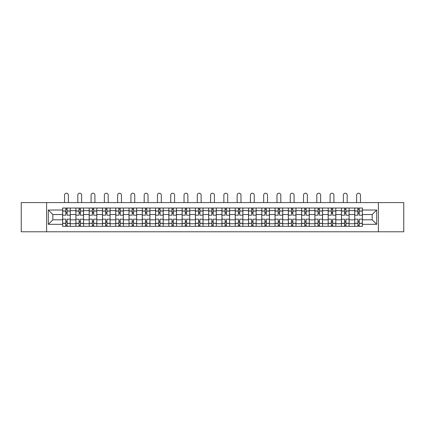 <?xml version="1.0" encoding="UTF-8"?>
<svg xmlns="http://www.w3.org/2000/svg" width="425" height="425" viewBox="0 0 425 425"><rect width="100%" height="100%" fill="white"/><g stroke="black" fill="none" stroke-linecap="round" stroke-linejoin="round"><path stroke-width="0.64" d="M378.388 231.779L403.75 231.779L403.75 202.587L21.25 202.587L21.25 231.779L378.388 231.779L378.388 202.587M75.894 226.328L75.894 210.63L70.274 210.63L70.274 226.328M70.274 210.63L70.274 208.032M75.894 210.63L75.894 208.032M83.555 208.032L83.555 226.328M89.17 226.328L89.17 208.032M96.831 208.032L96.831 226.328M102.446 226.328L102.446 208.032M110.107 208.032L110.107 226.328M115.728 226.328L115.728 208.032M123.388 208.032L123.388 226.328M129.003 226.328L129.003 208.032M136.664 208.032L136.664 226.328M142.279 226.328L142.279 208.032M149.94 208.032L149.94 226.328M155.561 226.328L155.561 208.032M163.221 208.032L163.221 226.328M168.837 226.328L168.837 208.032M176.497 208.032L176.497 226.328M182.113 226.328L182.113 208.032M189.773 208.032L189.773 226.328M195.394 226.328L195.394 208.032M203.054 208.032L203.054 226.328M208.67 226.328L208.67 208.032M216.33 208.032L216.33 226.328M221.946 226.328L221.946 208.032M229.606 208.032L229.606 226.328M235.227 226.328L235.227 208.032M242.887 208.032L242.887 226.328M248.503 226.328L248.503 208.032M256.163 208.032L256.163 226.328M261.779 226.328L261.779 208.032M269.439 208.032L269.439 226.328M275.06 226.328L275.06 208.032M282.721 208.032L282.721 226.328M288.336 226.328L288.336 208.032M295.997 208.032L295.997 226.328M301.612 226.328L301.612 208.032M309.272 208.032L309.272 226.328M314.893 226.328L314.893 208.032M322.554 208.032L322.554 226.328M328.169 226.328L328.169 208.032M335.83 208.032L335.83 226.328M341.445 226.328L341.445 208.032M349.106 208.032L349.106 226.328M354.726 226.328L354.726 208.032M354.726 219.821L349.106 219.821M341.445 219.821L335.83 219.821M328.169 219.821L322.554 219.821M314.893 219.821L309.272 219.821M301.612 219.821L295.997 219.821M288.336 219.821L282.721 219.821M275.06 219.821L269.439 219.821M261.779 219.821L256.163 219.821M248.503 219.821L242.887 219.821M235.227 219.821L229.606 219.821M221.946 219.821L216.33 219.821M208.67 219.821L203.054 219.821M195.394 219.821L189.773 219.821M182.113 219.821L176.497 219.821M168.837 219.821L163.221 219.821M155.561 219.821L149.94 219.821M142.279 219.821L136.664 219.821M129.003 219.821L123.388 219.821M115.728 219.821L110.107 219.821M102.446 219.821L96.831 219.821M89.17 219.821L83.555 219.821M75.894 219.821L70.274 219.821M354.726 214.545L349.106 214.545M341.445 214.545L335.83 214.545M328.169 214.545L322.554 214.545M314.893 214.545L309.272 214.545M301.612 214.545L295.997 214.545M288.336 214.545L282.721 214.545M275.06 214.545L269.439 214.545M261.779 214.545L256.163 214.545M248.503 214.545L242.887 214.545M235.227 214.545L229.606 214.545M221.946 214.545L216.33 214.545M208.67 214.545L203.054 214.545M195.394 214.545L189.773 214.545M182.113 214.545L176.497 214.545M168.837 214.545L163.221 214.545M155.561 214.545L149.94 214.545M142.279 214.545L136.664 214.545M129.003 214.545L123.388 214.545M115.728 214.545L110.107 214.545M102.446 214.545L96.831 214.545M89.17 214.545L83.555 214.545M75.894 214.545L70.274 214.545M52.828 219.821L62.613 219.821L62.613 214.545L52.828 214.545L52.828 219.821L48.317 224.331L48.317 210.03L62.613 210.03L62.613 214.545M362.387 214.545L362.387 219.821L372.172 219.821L372.172 214.545L362.387 214.545L362.387 208.032L62.613 208.032L62.613 210.03M362.387 210.03L376.683 210.03L376.683 224.331L362.387 224.331L362.387 219.821M62.613 219.821L62.613 226.328L362.387 226.328L362.387 224.331M62.613 224.331L48.317 224.331M46.612 231.779L46.612 202.587M67.129 225.053L65.763 225.053M65.763 209.307L67.129 209.307M80.405 225.053L79.045 225.053M79.045 209.307L80.405 209.307M93.681 225.053L92.321 225.053M92.321 209.307L93.681 209.307M106.962 225.053L105.597 225.053M105.597 209.307L106.962 209.307M120.238 225.053L118.878 225.053M118.878 209.307L120.238 209.307M133.514 225.053L132.154 225.053M132.154 209.307L133.514 209.307M146.795 225.053L145.43 225.053M145.43 209.307L146.795 209.307M160.071 225.053L158.706 225.053M158.706 209.307L160.071 209.307M173.347 225.053L171.987 225.053M171.987 209.307L173.347 209.307M186.628 225.053L185.263 225.053M185.263 209.307L186.628 209.307M199.904 225.053L198.539 225.053M198.539 209.307L199.904 209.307M213.18 225.053L211.82 225.053M211.82 209.307L213.18 209.307M226.461 225.053L225.096 225.053M225.096 209.307L226.461 209.307M239.737 225.053L238.372 225.053M238.372 209.307L239.737 209.307M253.013 225.053L251.653 225.053M251.653 209.307L253.013 209.307M266.294 225.053L264.929 225.053M264.929 209.307L266.294 209.307M279.57 225.053L278.205 225.053M278.205 209.307L279.57 209.307M292.846 225.053L291.486 225.053M291.486 209.307L292.846 209.307M306.122 225.053L304.762 225.053M304.762 209.307L306.122 209.307M319.403 225.053L318.038 225.053M318.038 209.307L319.403 209.307M332.679 225.053L331.319 225.053M331.319 209.307L332.679 209.307M345.955 225.053L344.595 225.053M344.595 209.307L345.955 209.307M359.237 225.053L357.871 225.053M357.871 209.307L359.237 209.307M48.317 210.03L52.828 214.545M372.172 219.821L376.683 224.331M372.172 214.545L376.683 210.03M70.231 226.328L70.231 215.183L67.129 215.183L67.129 208.032M65.763 208.032L65.763 215.183L62.656 215.183L62.656 208.032M68.361 202.587L68.361 195.139A1.913 1.913 0 0 0 66.443 193.221A1.913 1.913 0 0 0 64.531 195.139L64.531 202.587M70.231 215.183L70.231 208.032M62.656 226.328L62.656 219.183L65.763 219.183L65.763 226.328M67.129 226.328L67.129 219.183L70.231 219.183M65.763 213.308L67.129 213.308M62.656 219.183L62.656 215.183M67.129 221.053L65.763 221.053M67.129 225.223L65.763 225.223M65.763 222.158L67.129 222.158M67.129 212.202L65.763 212.202M65.763 209.137L67.129 209.137M83.512 226.328L83.512 215.183L80.405 215.183L80.405 208.032M79.045 208.032L79.045 215.183L75.937 215.183L75.937 208.032M81.637 202.587L81.637 195.139A1.913 1.913 0 0 0 79.725 193.221A1.913 1.913 0 0 0 77.807 195.139L77.807 202.587M83.512 215.183L83.512 208.032M75.937 226.328L75.937 219.183L79.045 219.183L79.045 226.328M80.405 226.328L80.405 219.183L83.512 219.183M79.045 213.308L80.405 213.308M75.937 219.183L75.937 215.183M80.405 221.053L79.045 221.053M80.405 225.223L79.045 225.223M79.045 222.158L80.405 222.158M80.405 212.202L79.045 212.202M79.045 209.137L80.405 209.137M96.788 226.328L96.788 215.183L93.681 215.183L93.681 208.032M92.321 208.032L92.321 215.183L89.213 215.183L89.213 208.032M94.913 202.587L94.913 195.139A1.913 1.913 0 0 0 93.001 193.221A1.913 1.913 0 0 0 91.088 195.139L91.088 202.587M96.788 215.183L96.788 208.032M89.213 226.328L89.213 219.183L92.321 219.183L92.321 226.328M93.681 226.328L93.681 219.183L96.788 219.183M92.321 213.308L93.681 213.308M89.213 219.183L89.213 215.183M93.681 221.053L92.321 221.053M93.681 225.223L92.321 225.223M92.321 222.158L93.681 222.158M93.681 212.202L92.321 212.202M92.321 209.137L93.681 209.137M110.064 226.328L110.064 215.183L106.962 215.183L106.962 208.032M105.597 208.032L105.597 215.183L102.489 215.183L102.489 208.032M108.194 202.587L108.194 195.139A1.913 1.913 0 0 0 106.277 193.221A1.913 1.913 0 0 0 104.364 195.139L104.364 202.587M110.064 215.183L110.064 208.032M102.489 226.328L102.489 219.183L105.597 219.183L105.597 226.328M106.962 226.328L106.962 219.183L110.064 219.183M105.597 213.308L106.962 213.308M102.489 219.183L102.489 215.183M106.962 221.053L105.597 221.053M106.962 225.223L105.597 225.223M105.597 222.158L106.962 222.158M106.962 212.202L105.597 212.202M105.597 209.137L106.962 209.137M123.346 226.328L123.346 215.183L120.238 215.183L120.238 208.032M118.878 208.032L118.878 215.183L115.77 215.183L115.77 208.032M121.47 202.587L121.47 195.139A1.913 1.913 0 0 0 119.558 193.221A1.913 1.913 0 0 0 117.64 195.139L117.64 202.587M123.346 215.183L123.346 208.032M115.77 226.328L115.77 219.183L118.878 219.183L118.878 226.328M120.238 226.328L120.238 219.183L123.346 219.183M118.878 213.308L120.238 213.308M115.77 219.183L115.77 215.183M120.238 221.053L118.878 221.053M120.238 225.223L118.878 225.223M118.878 222.158L120.238 222.158M120.238 212.202L118.878 212.202M118.878 209.137L120.238 209.137M136.622 226.328L136.622 215.183L133.514 215.183L133.514 208.032M132.154 208.032L132.154 215.183L129.046 215.183L129.046 208.032M134.746 202.587L134.746 195.139A1.913 1.913 0 0 0 132.834 193.221A1.913 1.913 0 0 0 130.921 195.139L130.921 202.587M136.622 215.183L136.622 208.032M129.046 226.328L129.046 219.183L132.154 219.183L132.154 226.328M133.514 226.328L133.514 219.183L136.622 219.183M132.154 213.308L133.514 213.308M129.046 219.183L129.046 215.183M133.514 221.053L132.154 221.053M133.514 225.223L132.154 225.223M132.154 222.158L133.514 222.158M133.514 212.202L132.154 212.202M132.154 209.137L133.514 209.137M149.898 226.328L149.898 215.183L146.795 215.183L146.795 208.032M145.43 208.032L145.43 215.183L142.322 215.183L142.322 208.032M148.028 202.587L148.028 195.139A1.913 1.913 0 0 0 146.11 193.221A1.913 1.913 0 0 0 144.197 195.139L144.197 202.587M149.898 215.183L149.898 208.032M142.322 226.328L142.322 219.183L145.43 219.183L145.43 226.328M146.795 226.328L146.795 219.183L149.898 219.183M145.43 213.308L146.795 213.308M142.322 219.183L142.322 215.183M146.795 221.053L145.43 221.053M146.795 225.223L145.43 225.223M145.43 222.158L146.795 222.158M146.795 212.202L145.43 212.202M145.43 209.137L146.795 209.137M163.179 226.328L163.179 215.183L160.071 215.183L160.071 208.032M158.706 208.032L158.706 215.183L155.603 215.183L155.603 208.032M161.303 202.587L161.303 195.139A1.913 1.913 0 0 0 159.391 193.221A1.913 1.913 0 0 0 157.473 195.139L157.473 202.587M163.179 215.183L163.179 208.032M155.603 226.328L155.603 219.183L158.706 219.183L158.706 226.328M160.071 226.328L160.071 219.183L163.179 219.183M158.706 213.308L160.071 213.308M155.603 219.183L155.603 215.183M160.071 221.053L158.706 221.053M160.071 225.223L158.706 225.223M158.706 222.158L160.071 222.158M160.071 212.202L158.706 212.202M158.706 209.137L160.071 209.137M176.455 226.328L176.455 215.183L173.347 215.183L173.347 208.032M171.987 208.032L171.987 215.183L168.879 215.183L168.879 208.032M174.579 202.587L174.579 195.139A1.913 1.913 0 0 0 172.667 193.221A1.913 1.913 0 0 0 170.754 195.139L170.754 202.587M176.455 215.183L176.455 208.032M168.879 226.328L168.879 219.183L171.987 219.183L171.987 226.328M173.347 226.328L173.347 219.183L176.455 219.183M171.987 213.308L173.347 213.308M168.879 219.183L168.879 215.183M173.347 221.053L171.987 221.053M173.347 225.223L171.987 225.223M171.987 222.158L173.347 222.158M173.347 212.202L171.987 212.202M171.987 209.137L173.347 209.137M189.731 226.328L189.731 215.183L186.628 215.183L186.628 208.032M185.263 208.032L185.263 215.183L182.155 215.183L182.155 208.032M187.861 202.587L187.861 195.139A1.913 1.913 0 0 0 185.943 193.221A1.913 1.913 0 0 0 184.03 195.139L184.03 202.587M189.731 215.183L189.731 208.032M182.155 226.328L182.155 219.183L185.263 219.183L185.263 226.328M186.628 226.328L186.628 219.183L189.731 219.183M185.263 213.308L186.628 213.308M182.155 219.183L182.155 215.183M186.628 221.053L185.263 221.053M186.628 225.223L185.263 225.223M185.263 222.158L186.628 222.158M186.628 212.202L185.263 212.202M185.263 209.137L186.628 209.137M203.012 226.328L203.012 215.183L199.904 215.183L199.904 208.032M198.539 208.032L198.539 215.183L195.436 215.183L195.436 208.032M201.137 202.587L201.137 195.139A1.913 1.913 0 0 0 199.224 193.221A1.913 1.913 0 0 0 197.306 195.139L197.306 202.587M203.012 215.183L203.012 208.032M195.436 226.328L195.436 219.183L198.539 219.183L198.539 226.328M199.904 226.328L199.904 219.183L203.012 219.183M198.539 213.308L199.904 213.308M195.436 219.183L195.436 215.183M199.904 221.053L198.539 221.053M199.904 225.223L198.539 225.223M198.539 222.158L199.904 222.158M199.904 212.202L198.539 212.202M198.539 209.137L199.904 209.137M216.288 226.328L216.288 215.183L213.18 215.183L213.18 208.032M211.82 208.032L211.82 215.183L208.712 215.183L208.712 208.032M214.413 202.587L214.413 195.139A1.913 1.913 0 0 0 212.5 193.221A1.913 1.913 0 0 0 210.587 195.139L210.587 202.587M216.288 215.183L216.288 208.032M208.712 226.328L208.712 219.183L211.82 219.183L211.82 226.328M213.18 226.328L213.18 219.183L216.288 219.183M211.82 213.308L213.18 213.308M208.712 219.183L208.712 215.183M213.18 221.053L211.82 221.053M213.18 225.223L211.82 225.223M211.82 222.158L213.18 222.158M213.18 212.202L211.82 212.202M211.82 209.137L213.18 209.137M229.564 226.328L229.564 215.183L226.461 215.183L226.461 208.032M225.096 208.032L225.096 215.183L221.988 215.183L221.988 208.032M227.694 202.587L227.694 195.139A1.913 1.913 0 0 0 225.776 193.221A1.913 1.913 0 0 0 223.863 195.139L223.863 202.587M229.564 215.183L229.564 208.032M221.988 226.328L221.988 219.183L225.096 219.183L225.096 226.328M226.461 226.328L226.461 219.183L229.564 219.183M225.096 213.308L226.461 213.308M221.988 219.183L221.988 215.183M226.461 221.053L225.096 221.053M226.461 225.223L225.096 225.223M225.096 222.158L226.461 222.158M226.461 212.202L225.096 212.202M225.096 209.137L226.461 209.137M242.845 226.328L242.845 215.183L239.737 215.183L239.737 208.032M238.372 208.032L238.372 215.183L235.269 215.183L235.269 208.032M240.97 202.587L240.97 195.139A1.913 1.913 0 0 0 239.057 193.221A1.913 1.913 0 0 0 237.139 195.139L237.139 202.587M242.845 215.183L242.845 208.032M235.269 226.328L235.269 219.183L238.372 219.183L238.372 226.328M239.737 226.328L239.737 219.183L242.845 219.183M238.372 213.308L239.737 213.308M235.269 219.183L235.269 215.183M239.737 221.053L238.372 221.053M239.737 225.223L238.372 225.223M238.372 222.158L239.737 222.158M239.737 212.202L238.372 212.202M238.372 209.137L239.737 209.137M256.121 226.328L256.121 215.183L253.013 215.183L253.013 208.032M251.653 208.032L251.653 215.183L248.545 215.183L248.545 208.032M254.246 202.587L254.246 195.139A1.913 1.913 0 0 0 252.333 193.221A1.913 1.913 0 0 0 250.421 195.139L250.421 202.587M256.121 215.183L256.121 208.032M248.545 226.328L248.545 219.183L251.653 219.183L251.653 226.328M253.013 226.328L253.013 219.183L256.121 219.183M251.653 213.308L253.013 213.308M248.545 219.183L248.545 215.183M253.013 221.053L251.653 221.053M253.013 225.223L251.653 225.223M251.653 222.158L253.013 222.158M253.013 212.202L251.653 212.202M251.653 209.137L253.013 209.137M269.397 226.328L269.397 215.183L266.294 215.183L266.294 208.032M264.929 208.032L264.929 215.183L261.821 215.183L261.821 208.032M267.527 202.587L267.527 195.139A1.913 1.913 0 0 0 265.609 193.221A1.913 1.913 0 0 0 263.697 195.139L263.697 202.587M269.397 215.183L269.397 208.032M261.821 226.328L261.821 219.183L264.929 219.183L264.929 226.328M266.294 226.328L266.294 219.183L269.397 219.183M264.929 213.308L266.294 213.308M261.821 219.183L261.821 215.183M266.294 221.053L264.929 221.053M266.294 225.223L264.929 225.223M264.929 222.158L266.294 222.158M266.294 212.202L264.929 212.202M264.929 209.137L266.294 209.137M282.678 226.328L282.678 215.183L279.57 215.183L279.57 208.032M278.205 208.032L278.205 215.183L275.103 215.183L275.103 208.032M280.803 202.587L280.803 195.139A1.913 1.913 0 0 0 278.89 193.221A1.913 1.913 0 0 0 276.973 195.139L276.973 202.587M282.678 215.183L282.678 208.032M275.103 226.328L275.103 219.183L278.205 219.183L278.205 226.328M279.57 226.328L279.57 219.183L282.678 219.183M278.205 213.308L279.57 213.308M275.103 219.183L275.103 215.183M279.57 221.053L278.205 221.053M279.57 225.223L278.205 225.223M278.205 222.158L279.57 222.158M279.57 212.202L278.205 212.202M278.205 209.137L279.57 209.137M295.954 226.328L295.954 215.183L292.846 215.183L292.846 208.032M291.486 208.032L291.486 215.183L288.378 215.183L288.378 208.032M294.079 202.587L294.079 195.139A1.913 1.913 0 0 0 292.166 193.221A1.913 1.913 0 0 0 290.254 195.139L290.254 202.587M295.954 215.183L295.954 208.032M288.378 226.328L288.378 219.183L291.486 219.183L291.486 226.328M292.846 226.328L292.846 219.183L295.954 219.183M291.486 213.308L292.846 213.308M288.378 219.183L288.378 215.183M292.846 221.053L291.486 221.053M292.846 225.223L291.486 225.223M291.486 222.158L292.846 222.158M292.846 212.202L291.486 212.202M291.486 209.137L292.846 209.137M309.23 226.328L309.23 215.183L306.122 215.183L306.122 208.032M304.762 208.032L304.762 215.183L301.654 215.183L301.654 208.032M307.36 202.587L307.36 195.139A1.913 1.913 0 0 0 305.442 193.221A1.913 1.913 0 0 0 303.53 195.139L303.53 202.587M309.23 215.183L309.23 208.032M301.654 226.328L301.654 219.183L304.762 219.183L304.762 226.328M306.122 226.328L306.122 219.183L309.23 219.183M304.762 213.308L306.122 213.308M301.654 219.183L301.654 215.183M306.122 221.053L304.762 221.053M306.122 225.223L304.762 225.223M304.762 222.158L306.122 222.158M306.122 212.202L304.762 212.202M304.762 209.137L306.122 209.137M322.511 226.328L322.511 215.183L319.403 215.183L319.403 208.032M318.038 208.032L318.038 215.183L314.936 215.183L314.936 208.032M320.636 202.587L320.636 195.139A1.913 1.913 0 0 0 318.723 193.221A1.913 1.913 0 0 0 316.806 195.139L316.806 202.587M322.511 215.183L322.511 208.032M314.936 226.328L314.936 219.183L318.038 219.183L318.038 226.328M319.403 226.328L319.403 219.183L322.511 219.183M318.038 213.308L319.403 213.308M314.936 219.183L314.936 215.183M319.403 221.053L318.038 221.053M319.403 225.223L318.038 225.223M318.038 222.158L319.403 222.158M319.403 212.202L318.038 212.202M318.038 209.137L319.403 209.137M335.787 226.328L335.787 215.183L332.679 215.183L332.679 208.032M331.319 208.032L331.319 215.183L328.212 215.183L328.212 208.032M333.912 202.587L333.912 195.139A1.913 1.913 0 0 0 331.999 193.221A1.913 1.913 0 0 0 330.087 195.139L330.087 202.587M335.787 215.183L335.787 208.032M328.212 226.328L328.212 219.183L331.319 219.183L331.319 226.328M332.679 226.328L332.679 219.183L335.787 219.183M331.319 213.308L332.679 213.308M328.212 219.183L328.212 215.183M332.679 221.053L331.319 221.053M332.679 225.223L331.319 225.223M331.319 222.158L332.679 222.158M332.679 212.202L331.319 212.202M331.319 209.137L332.679 209.137M349.063 226.328L349.063 215.183L345.955 215.183L345.955 208.032M344.595 208.032L344.595 215.183L341.487 215.183L341.487 208.032M347.193 202.587L347.193 195.139A1.913 1.913 0 0 0 345.275 193.221A1.913 1.913 0 0 0 343.363 195.139L343.363 202.587M349.063 215.183L349.063 208.032M341.487 226.328L341.487 219.183L344.595 219.183L344.595 226.328M345.955 226.328L345.955 219.183L349.063 219.183M344.595 213.308L345.955 213.308M341.487 219.183L341.487 215.183M345.955 221.053L344.595 221.053M345.955 225.223L344.595 225.223M344.595 222.158L345.955 222.158M345.955 212.202L344.595 212.202M344.595 209.137L345.955 209.137M362.344 226.328L362.344 215.183L359.237 215.183L359.237 208.032M357.871 208.032L357.871 215.183L354.769 215.183L354.769 208.032M360.469 202.587L360.469 195.139A1.913 1.913 0 0 0 358.557 193.221A1.913 1.913 0 0 0 356.639 195.139L356.639 202.587M362.344 215.183L362.344 208.032M354.769 226.328L354.769 219.183L357.871 219.183L357.871 226.328M359.237 226.328L359.237 219.183L362.344 219.183M357.871 213.308L359.237 213.308M354.769 219.183L354.769 215.183M359.237 221.053L357.871 221.053M359.237 225.223L357.871 225.223M357.871 222.158L359.237 222.158M359.237 212.202L357.871 212.202M357.871 209.137L359.237 209.137M341.445 210.63L335.83 210.63M328.169 210.63L322.554 210.63M314.893 210.63L309.272 210.63M301.612 210.63L295.997 210.63M288.336 210.63L282.721 210.63M275.06 210.63L269.439 210.63M261.779 210.63L256.163 210.63M248.503 210.63L242.887 210.63M235.227 210.63L229.606 210.63M221.946 210.63L216.33 210.63M208.67 210.63L203.054 210.63M195.394 210.63L189.773 210.63M182.113 210.63L176.497 210.63M168.837 210.63L163.221 210.63M155.561 210.63L149.94 210.63M142.279 210.63L136.664 210.63M129.003 210.63L123.388 210.63M115.728 210.63L110.107 210.63M102.446 210.63L96.831 210.63M89.17 210.63L83.555 210.63M354.726 210.63L349.106 210.63M341.445 223.736L335.83 223.736M328.169 223.736L322.554 223.736M314.893 223.736L309.272 223.736M301.612 223.736L295.997 223.736M288.336 223.736L282.721 223.736M275.06 223.736L269.439 223.736M261.779 223.736L256.163 223.736M248.503 223.736L242.887 223.736M235.227 223.736L229.606 223.736M221.946 223.736L216.33 223.736M208.67 223.736L203.054 223.736M195.394 223.736L189.773 223.736M182.113 223.736L176.497 223.736M168.837 223.736L163.221 223.736M155.561 223.736L149.94 223.736M142.279 223.736L136.664 223.736M129.003 223.736L123.388 223.736M115.728 223.736L110.107 223.736M102.446 223.736L96.831 223.736M89.17 223.736L83.555 223.736M75.894 223.736L70.274 223.736M354.726 223.736L349.106 223.736M70.231 210.97L67.129 210.97M65.763 210.97L62.656 210.97M65.763 211.082L62.656 211.082M65.763 223.279L62.656 223.279M65.763 223.396L62.656 223.396M70.231 223.396L67.129 223.396M70.231 211.082L67.129 211.082M70.231 223.279L67.129 223.279M83.512 210.97L80.405 210.97M79.045 210.97L75.937 210.97M79.045 211.082L75.937 211.082M79.045 223.279L75.937 223.279M79.045 223.396L75.937 223.396M83.512 223.396L80.405 223.396M83.512 211.082L80.405 211.082M83.512 223.279L80.405 223.279M96.788 210.97L93.681 210.97M92.321 210.97L89.213 210.97M92.321 211.082L89.213 211.082M92.321 223.279L89.213 223.279M92.321 223.396L89.213 223.396M96.788 223.396L93.681 223.396M96.788 211.082L93.681 211.082M96.788 223.279L93.681 223.279M110.064 210.97L106.962 210.97M105.597 210.97L102.489 210.97M105.597 211.082L102.489 211.082M105.597 223.279L102.489 223.279M105.597 223.396L102.489 223.396M110.064 223.396L106.962 223.396M110.064 211.082L106.962 211.082M110.064 223.279L106.962 223.279M123.346 210.97L120.238 210.97M118.878 210.97L115.77 210.97M118.878 211.082L115.77 211.082M118.878 223.279L115.77 223.279M118.878 223.396L115.77 223.396M123.346 223.396L120.238 223.396M123.346 211.082L120.238 211.082M123.346 223.279L120.238 223.279M136.622 210.97L133.514 210.97M132.154 210.97L129.046 210.97M132.154 211.082L129.046 211.082M132.154 223.279L129.046 223.279M132.154 223.396L129.046 223.396M136.622 223.396L133.514 223.396M136.622 211.082L133.514 211.082M136.622 223.279L133.514 223.279M149.898 210.97L146.795 210.97M145.43 210.97L142.322 210.97M145.43 211.082L142.322 211.082M145.43 223.279L142.322 223.279M145.43 223.396L142.322 223.396M149.898 223.396L146.795 223.396M149.898 211.082L146.795 211.082M149.898 223.279L146.795 223.279M163.179 210.97L160.071 210.97M158.706 210.97L155.603 210.97M158.706 211.082L155.603 211.082M158.706 223.279L155.603 223.279M158.706 223.396L155.603 223.396M163.179 223.396L160.071 223.396M163.179 211.082L160.071 211.082M163.179 223.279L160.071 223.279M176.455 210.97L173.347 210.97M171.987 210.97L168.879 210.97M171.987 211.082L168.879 211.082M171.987 223.279L168.879 223.279M171.987 223.396L168.879 223.396M176.455 223.396L173.347 223.396M176.455 211.082L173.347 211.082M176.455 223.279L173.347 223.279M189.731 210.97L186.628 210.97M185.263 210.97L182.155 210.97M185.263 211.082L182.155 211.082M185.263 223.279L182.155 223.279M185.263 223.396L182.155 223.396M189.731 223.396L186.628 223.396M189.731 211.082L186.628 211.082M189.731 223.279L186.628 223.279M203.012 210.97L199.904 210.97M198.539 210.97L195.436 210.97M198.539 211.082L195.436 211.082M198.539 223.279L195.436 223.279M198.539 223.396L195.436 223.396M203.012 223.396L199.904 223.396M203.012 211.082L199.904 211.082M203.012 223.279L199.904 223.279M216.288 210.97L213.18 210.97M211.82 210.97L208.712 210.97M211.82 211.082L208.712 211.082M211.82 223.279L208.712 223.279M211.82 223.396L208.712 223.396M216.288 223.396L213.18 223.396M216.288 211.082L213.18 211.082M216.288 223.279L213.18 223.279M229.564 210.97L226.461 210.97M225.096 210.97L221.988 210.97M225.096 211.082L221.988 211.082M225.096 223.279L221.988 223.279M225.096 223.396L221.988 223.396M229.564 223.396L226.461 223.396M229.564 211.082L226.461 211.082M229.564 223.279L226.461 223.279M242.845 210.97L239.737 210.97M238.372 210.97L235.269 210.97M238.372 211.082L235.269 211.082M238.372 223.279L235.269 223.279M238.372 223.396L235.269 223.396M242.845 223.396L239.737 223.396M242.845 211.082L239.737 211.082M242.845 223.279L239.737 223.279M256.121 210.97L253.013 210.97M251.653 210.97L248.545 210.97M251.653 211.082L248.545 211.082M251.653 223.279L248.545 223.279M251.653 223.396L248.545 223.396M256.121 223.396L253.013 223.396M256.121 211.082L253.013 211.082M256.121 223.279L253.013 223.279M269.397 210.97L266.294 210.97M264.929 210.97L261.821 210.97M264.929 211.082L261.821 211.082M264.929 223.279L261.821 223.279M264.929 223.396L261.821 223.396M269.397 223.396L266.294 223.396M269.397 211.082L266.294 211.082M269.397 223.279L266.294 223.279M282.678 210.97L279.57 210.97M278.205 210.97L275.103 210.97M278.205 211.082L275.103 211.082M278.205 223.279L275.103 223.279M278.205 223.396L275.103 223.396M282.678 223.396L279.57 223.396M282.678 211.082L279.57 211.082M282.678 223.279L279.57 223.279M295.954 210.97L292.846 210.97M291.486 210.97L288.378 210.97M291.486 211.082L288.378 211.082M291.486 223.279L288.378 223.279M291.486 223.396L288.378 223.396M295.954 223.396L292.846 223.396M295.954 211.082L292.846 211.082M295.954 223.279L292.846 223.279M309.23 210.97L306.122 210.97M304.762 210.97L301.654 210.97M304.762 211.082L301.654 211.082M304.762 223.279L301.654 223.279M304.762 223.396L301.654 223.396M309.23 223.396L306.122 223.396M309.23 211.082L306.122 211.082M309.23 223.279L306.122 223.279M322.511 210.97L319.403 210.97M318.038 210.97L314.936 210.97M318.038 211.082L314.936 211.082M318.038 223.279L314.936 223.279M318.038 223.396L314.936 223.396M322.511 223.396L319.403 223.396M322.511 211.082L319.403 211.082M322.511 223.279L319.403 223.279M335.787 210.97L332.679 210.97M331.319 210.97L328.212 210.97M331.319 211.082L328.212 211.082M331.319 223.279L328.212 223.279M331.319 223.396L328.212 223.396M335.787 223.396L332.679 223.396M335.787 211.082L332.679 211.082M335.787 223.279L332.679 223.279M349.063 210.97L345.955 210.97M344.595 210.97L341.487 210.97M344.595 211.082L341.487 211.082M344.595 223.279L341.487 223.279M344.595 223.396L341.487 223.396M349.063 223.396L345.955 223.396M349.063 211.082L345.955 211.082M349.063 223.279L345.955 223.279M362.344 210.97L359.237 210.97M357.871 210.97L354.769 210.97M357.871 211.082L354.769 211.082M357.871 223.279L354.769 223.279M357.871 223.396L354.769 223.396M362.344 223.396L359.237 223.396M362.344 211.082L359.237 211.082M362.344 223.279L359.237 223.279"/></g></svg>

